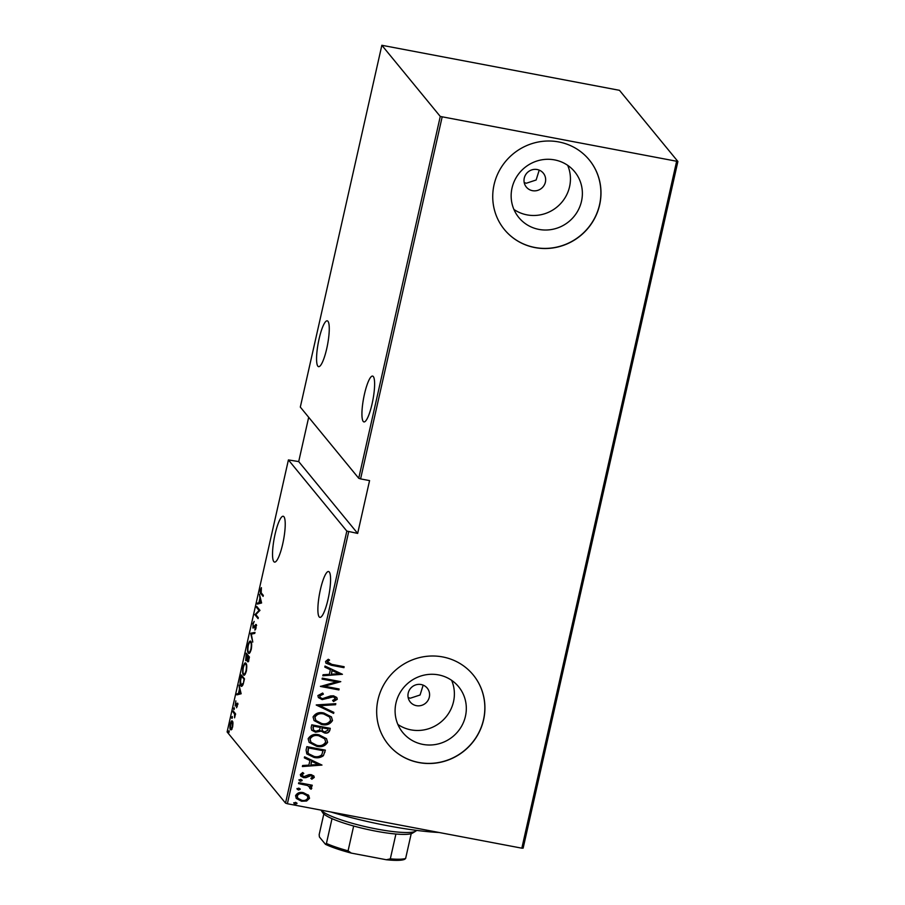 <?xml version="1.0" encoding="UTF-8"?>
<svg xmlns="http://www.w3.org/2000/svg" width="905" height="905" viewBox="0 0 905 905"><rect width="100%" height="100%" fill="white"/><g stroke="black" fill="none" stroke-linecap="round" stroke-linejoin="round"><path stroke-width="1.36" d="M532.445 190.672A10.973 10.6 140.6 0 0 543.317 173.149A10.973 10.6 140.6 0 0 525.658 174.699A10.973 10.6 140.6 0 0 532.445 190.672M524.21 182.584L526.337 183.229L536.133 180.005L539.222 170.14M416.391 705.662A10.973 10.6 140.6 0 0 427.251 688.139A10.973 10.6 140.6 0 0 409.603 689.701A10.973 10.6 140.6 0 0 416.391 705.662M408.155 697.574L410.27 698.219L420.078 694.995L423.167 685.13M422.873 744.396A36.11 34.865 140.6 0 0 460.86 727.428A36.11 34.865 140.6 0 0 458.62 686.737A36.11 34.865 140.6 0 0 438.54 674.892A36.11 34.865 140.6 0 0 400.553 691.861A36.11 34.865 140.6 0 0 402.793 732.552A36.11 34.865 140.6 0 0 422.873 744.396M397.861 724.441A36.11 34.865 140.6 0 0 410.938 729.86A36.11 34.865 140.6 0 0 446.063 716.884A36.11 34.865 140.6 0 0 451.618 680.311M538.928 229.406A36.11 34.865 140.6 0 0 576.915 212.437A36.11 34.865 140.6 0 0 574.675 171.735A36.11 34.865 140.6 0 0 554.595 159.902A36.11 34.865 140.6 0 0 516.608 176.871A36.11 34.865 140.6 0 0 518.848 217.562A36.11 34.865 140.6 0 0 538.928 229.406M513.916 209.44A36.11 34.865 140.6 0 0 526.993 214.87A36.11 34.865 140.6 0 0 562.118 201.894A36.11 34.865 140.6 0 0 567.673 165.321M534.957 247.585A54.888 52.988 140.6 0 0 592.684 221.793A54.888 52.988 140.6 0 0 589.279 159.936A54.888 52.988 140.6 0 0 558.758 141.938A54.888 52.988 140.6 0 0 501.031 167.742A54.888 52.988 140.6 0 0 504.436 229.587A54.888 52.988 140.6 0 0 534.957 247.585M504.39 229.531A54.888 52.988 140.6 0 0 534.866 247.472A54.888 52.988 140.6 0 0 592.571 221.714A54.888 52.988 140.6 0 0 589.234 159.891M418.891 762.576A54.888 52.988 140.6 0 0 476.618 736.783A54.888 52.988 140.6 0 0 473.225 674.938A54.888 52.988 140.6 0 0 442.703 656.94A54.888 52.988 140.6 0 0 384.964 682.732A54.888 52.988 140.6 0 0 388.369 744.577A54.888 52.988 140.6 0 0 418.891 762.576M388.324 744.521A54.888 52.988 140.6 0 0 418.8 762.463A54.888 52.988 140.6 0 0 476.516 736.704A54.888 52.988 140.6 0 0 473.179 674.881M275.018 534.482A23.326 4.729 -79.3 0 0 274.532 562.096A23.326 4.729 -79.3 0 0 282.733 543.871A23.326 4.729 -79.3 0 0 283.22 516.257A23.326 4.729 -79.3 0 0 275.018 534.482M320.37 589.743A23.326 4.729 -79.3 0 0 319.884 617.357A23.326 4.729 -79.3 0 0 328.085 599.133A23.326 4.729 -79.3 0 0 328.572 571.519A23.326 4.729 -79.3 0 0 320.37 589.743M319.058 339.047A23.326 4.729 -79.3 0 0 318.571 366.661A23.326 4.729 -79.3 0 0 326.773 348.448A23.326 4.729 -79.3 0 0 327.259 320.834A23.326 4.729 -79.3 0 0 319.058 339.047M364.421 394.309A23.326 4.729 -79.3 0 0 363.934 421.922A23.326 4.729 -79.3 0 0 372.125 403.698A23.326 4.729 -79.3 0 0 372.611 376.084A23.326 4.729 -79.3 0 0 364.421 394.309M229.067 730.697L228.637 732.586L228.58 731.319L229.067 730.697L228.58 731.319L229.191 731.432M229.112 731.964L228.807 732.62M232.268 716.477L231.838 718.366L231.793 717.099L232.268 716.477L231.793 717.099L232.393 717.213M232.314 717.744L232.008 718.4M234.248 707.699L233.818 709.599L233.762 708.332L234.248 707.699L233.762 708.332L234.372 708.445M234.293 708.977L233.988 709.633M241.149 693.762L236.85 694.87L237.087 693.83L238.445 693.558L239.486 688.943L239.044 685.153L241.149 693.762M246.477 664.451L245.334 664.032L245.934 663.342C246.861 664.055 246.997 666.612 246.375 671.035C245.165 674.87 244.169 676.114 243.411 674.757C242.506 674.067 242.37 671.499 243.015 667.053C244.214 663.286 245.198 662.053 245.956 663.365L245.425 663.003M243.943 675.13L244.011 674.089L245.153 674.304M250.866 641.566C251.771 642.256 251.918 644.812 251.285 649.224C250.074 653.071 249.09 654.315 248.321 652.958C247.416 652.256 247.291 649.688 247.925 645.254C249.124 641.475 250.108 640.242 250.866 641.566L250.334 641.204M248.864 653.331L248.92 652.29L250.063 652.505M252.744 623.884L254.181 621.43L253.061 624.303L253.129 627.086L255.923 624.461L256.081 627.98L254.905 630.163L255.719 625.423L252.902 628.025L253.151 623.964M253.129 627.086L254.203 627.21M256.262 625.525L255.153 625.638M261.602 602.979L257.303 604.088L257.54 603.058L258.898 602.775L259.939 598.171L259.497 594.37L261.602 602.979M261.206 592.82L263.31 595.4L263.106 596.35L260.957 593.737C260.312 593.657 260.131 592.356 260.425 589.822L261.387 587.617L261.206 592.82M256.556 607.413L256.771 606.463L259.95 610.332L255.787 614.631L258.298 617.674L258.083 618.624L254.905 614.755L259.056 610.456L256.556 607.413L257.642 607.515M250.742 633.24L254.984 632.369L254.746 633.409L251.319 634.111L252.789 642.086L250.685 633.477L254.882 632.81M246.251 653.15L249.429 657.019L248.954 659.1C248.343 661.431 247.834 662.234 247.416 661.51L247.008 659.474L245.708 660.65L246.251 653.15M240.572 678.365L241.341 674.96L244.508 678.829L243.117 684.384C242.155 686.375 241.409 686.861 240.854 685.854C239.916 685.277 239.825 682.789 240.572 678.365L240.968 678.433M241.454 686.273L240.854 685.854L241.907 686.047L241.454 685.198M237.348 706.024L236.533 707.767L237.008 704.124L235.13 706.058L235.843 700.889L235.334 705.097L237.212 703.162L237.348 706.024M237.506 704.226L236.737 704.147M235.334 705.097L236.16 705.199M233.219 710.979L235.538 713.807L234.587 717.789L234.542 714.045L233.004 711.93L233.219 710.979M232.97 723.287L232.642 726.896L231.556 729.566L230.47 729.69C229.825 729.147 229.746 727.247 230.243 723.977C231.114 721.161 231.827 720.222 232.393 721.161L232.97 723.287M231.556 729.566L230.47 729.69L231.25 729.837M227.11 731.941L285.528 803.108L346.83 531.088L288.412 459.921L227.11 731.941M677.89 161.486L619.473 90.319L381.853 45.284L440.271 116.451L677.89 161.486L523.147 848.143L521.834 848.177L676.578 161.52M381.853 45.284L300.313 407.092L358.731 478.27L440.271 116.451M308.017 794.737L309.544 798.301L306.614 801.016L301.557 801.242L296.308 798.459L295.562 795.653C297.338 792.814 299.974 791.83 303.48 792.701L308.775 795.495M310.166 787.882L307.655 785.54L298.526 783.606L298.74 782.667L312.248 785.223L312.033 786.174L310.042 785.789L311.331 786.875L311.784 788.357L311.116 789.205L309.804 788.391L309.725 786.75M312.598 777.09L311.037 775.596L305.867 777.678L303.684 777.667L300.743 776.117L300.324 774.533L302.689 772.531L303.786 773.424L301.987 774.816L303.831 776.705L309.024 774.623L311.184 774.635L313.877 776.026L314.25 777.429L311.84 779.216L310.834 778.323L312.598 777.09L312.282 776.23M303.605 773.198L301.806 774.601L302.18 775.721M306.094 750.041L306.863 746.636L325.348 750.143L323.39 755.709C320.506 757.745 317.316 758.288 313.843 757.349L306.818 753.922L306.094 750.041M311.773 724.826L330.257 728.333L329.793 730.403C328.854 732.745 327.067 733.582 324.443 732.914L320.789 730.946L315.574 732.224L311.693 730.188L311.116 727.767L311.773 724.826M320.97 731.172L315.574 732.224M316.264 704.927L335.812 703.683L335.574 704.712L319.793 705.719L333.855 712.371L333.617 713.4L316.264 704.927M322.078 679.089L322.293 678.139L340.778 681.646L324.556 686.228L339.126 688.988L338.911 689.938L320.427 686.431L336.615 681.838L322.078 679.089M329.397 659.881L327.248 661.713L331.852 664.383L344.138 666.714L343.934 667.664L331.445 665.288L325.981 663.184L325.551 661.498L328.277 659.259L329.578 660.107L327.859 661.261L327.621 662.765M442.126 117.084L360.586 478.903L358.731 478.27M346.83 531.088L357.667 533.418L369.568 480.6L360.586 478.903M348.685 531.721L287.383 803.742L521.834 848.177M342.429 674.293L322.836 675.775L323.062 674.734L329.33 674.338L330.37 669.723L324.793 667.087L325.019 666.057L342.429 674.293M335.427 698.807L333.436 696.805L322.18 699.622L318.436 697.597L317.87 695.572L322.655 693.038L323.39 694.135L319.77 695.945L320.2 697.495L322.418 698.671L330.619 695.922L333.572 695.843L336.784 697.495L337.294 699.282L333.526 701.522L332.599 700.413L335.427 698.807L335.054 697.608M323.979 713.061L331.434 716.907L332.508 720.527C329.997 724.396 326.32 725.708 321.501 724.452L314.092 720.584L313.062 716.941C315.574 713.129 319.216 711.839 323.979 713.061M319.069 734.86L326.524 738.706L327.599 742.338C325.076 746.206 321.411 747.507 316.592 746.252L309.182 742.383L308.141 738.74C310.664 734.939 314.295 733.65 319.069 734.86M321.976 765.076L302.372 766.546L302.609 765.517L308.877 765.121L309.917 760.505L304.329 757.858L304.566 756.829L321.976 765.076M300.845 779.352L302.168 780.596L300.415 781.253L299.091 780.008L300.845 779.352M301.998 779.974L302.168 780.596L300.415 781.253M299.272 780.63L299.091 780.008M298.865 788.119L300.2 789.364L298.446 790.02L297.112 788.775L298.865 788.119M300.03 788.741L300.2 789.364L298.446 790.02M297.293 789.409L297.112 788.775M295.664 802.339L296.987 803.583L295.234 804.24L293.91 802.995L295.664 802.339M296.817 802.961L296.987 803.583L295.234 804.24M294.091 803.629L293.91 802.995M357.667 533.418L298.707 461.584L288.412 459.921M298.707 461.584L308.684 417.296M287.383 803.742L285.528 803.108M343.923 666.668L343.934 667.664M343.753 667.438L331.264 665.073L325.891 663.082M327.248 661.713L327.531 662.652M342.203 674.316L322.881 675.537M324.816 666.962L330.37 669.723M338.843 673.739L331.977 670.345L331.332 674.214L338.843 673.739L332.158 670.571L331.332 674.214M340.552 681.623L324.556 686.228M338.9 688.943L338.911 689.938M338.73 689.712L320.472 686.262M322.123 678.908L336.615 681.838M322.621 693.038L323.39 694.135M323.209 693.92L319.77 695.945M319.589 695.73L320.11 697.382M336.694 697.393L337.294 699.282M337.113 699.056L333.526 701.522M333.345 701.296L332.599 700.413M335.246 698.581L333.436 696.805M333.255 696.59L330.891 697.076M330.71 696.85L328.719 698.185M328.538 697.97L322.18 699.622M321.999 699.395L318.356 697.484M335.574 703.694L335.574 704.712M335.393 704.497L319.793 705.719M333.64 712.269L333.617 713.4M333.436 713.185L316.23 705.04M331.343 716.794L332.508 720.527M332.327 720.312C329.816 724.181 326.139 725.482 321.32 724.226L321.501 724.452M321.32 724.226L314.001 720.471M329.544 716.941L323.594 713.785C319.725 712.812 316.784 713.898 314.782 717.032L315.8 720.38M321.716 723.502C325.608 724.475 328.572 723.389 330.597 720.222L329.646 717.054L323.775 714.011C319.906 713.038 316.965 714.124 314.963 717.258L315.89 720.493L321.716 723.502M330.031 728.287L329.793 730.403M329.612 730.188C328.673 732.518 326.886 733.355 324.262 732.699L324.443 732.914M324.262 732.699L320.608 730.731M315.393 731.998L311.614 730.075M312.96 727.326L313.447 729.996L315.788 731.274L319.522 730.03L320.325 727.439L313.277 725.912L313.356 729.894M321.897 728.22L322.35 730.754L324.623 731.964L327.859 730.222L328.142 728.921L322.044 727.575L322.271 730.64M322.044 727.575L322.078 728.446M328.142 728.921L322.225 727.801M313.277 725.912L313.141 727.541M320.325 727.439L313.458 726.138M326.422 738.604L327.599 742.338M327.418 742.111C324.895 745.98 321.23 747.292 316.411 746.037L316.592 746.252M316.411 746.037L309.091 742.27M324.635 738.751L318.673 735.595C314.804 734.622 311.874 735.708 309.872 738.842L310.89 742.179M316.807 745.313C320.698 746.286 323.662 745.188 325.687 742.021L324.725 738.865L318.854 735.81C314.985 734.837 312.055 735.923 310.053 739.057L310.981 742.292L316.807 745.313M325.121 750.098L324.838 752.36M324.657 752.134L323.39 755.709M323.209 755.494C320.325 757.519 317.135 758.062 313.662 757.123L313.843 757.349M313.662 757.123L306.727 753.808M307.824 752.259L308.707 753.786L314.058 756.399C316.942 757.18 319.51 756.659 321.773 754.815L323.051 750.505L308.356 747.722L307.824 752.259L308.628 753.673M323.232 750.731L308.537 747.949L308.005 752.474M321.739 765.087L302.428 766.309M304.363 757.734L309.917 760.505M318.39 764.51L311.512 761.128L310.879 764.985L318.39 764.51L311.693 761.343L310.879 764.985M313.786 775.913L314.25 777.429M314.069 777.214L311.84 779.216M311.659 778.99L310.89 778.311M312.417 776.863L311.037 775.596M310.856 775.381L309.748 775.642M309.567 775.427L305.867 777.678M305.686 777.463L303.684 777.667M303.503 777.452L300.664 776.004M301.806 774.601L302.078 775.608M300.234 781.026L298.91 779.793M312.021 785.178L312.033 786.174M311.852 785.947L310.042 785.789M311.23 786.773L311.784 788.357M311.603 788.142L311.116 789.205M310.935 788.99L309.872 788.323M309.985 787.655L307.655 785.54M307.474 785.325L298.571 783.436M298.265 789.793L296.931 788.56M308.684 795.393L309.544 798.301M309.363 798.086L306.614 801.016M306.433 800.801L301.557 801.242M301.376 801.016L296.218 798.346M307.168 795.687L303.073 793.425C300.392 792.769 298.379 793.538 297.044 795.744L297.768 798.131M301.761 800.292C304.453 800.936 306.501 800.178 307.892 797.984L307.259 795.789L303.254 793.651C300.573 792.995 298.56 793.764 297.225 795.97L297.858 798.244L301.761 800.292M295.053 804.013L293.729 802.78M263.287 595.49L261.545 593.239M258.468 603.85L257.54 603.058M258.592 603.262L259.961 602.979L258.898 602.775M260.663 599.144L259.339 602.696L261.522 602.662M259.339 602.696L260.968 602.357L260.154 599.053M258.276 617.776L254.905 614.755M255.866 614.71L254.95 614.54M259.837 610.604L259.056 610.456M259.927 610.423L257.62 607.606M255.527 625.932L256.364 624.676M255.685 629.179L254.905 629.032M253.751 627.832L253.615 627.244M251.816 634.009L250.685 633.477M251.386 642.652L250.255 642.233L250.855 641.543M251.319 642.437L250.255 642.233M248.536 652.007C249.158 653.059 249.961 652.019 250.945 648.885C251.488 645.22 251.386 643.104 250.662 642.516C250.029 641.464 249.237 642.493 248.264 645.604C247.71 649.292 247.8 651.43 248.536 652.007L248.954 652.29M248.468 661.713L248.072 659.666M246.556 660.458L246.409 659.869M248.524 656.453L246.364 654.496L245.922 659.7L247.133 660.017M249.407 657.12L247.868 656.329L247.721 656.973L247.619 660.559L248.83 660.865M248.988 658.953L247.868 656.329M247.619 660.559L248.592 658.874M247.416 658.614L247.54 655.933L246.364 654.496M248.603 656.136L247.54 655.933M245.922 659.7L246.918 658.523M246.409 664.236L245.334 664.032M243.626 673.818C244.248 674.87 245.051 673.829 246.036 670.684C246.579 667.03 246.477 664.904 245.741 664.315C245.119 663.275 244.327 664.304 243.355 667.415C242.789 671.103 242.879 673.23 243.626 673.818L244.033 674.101M244.373 679.451L241.454 676.307L240.526 680.843L241.069 684.904L242.631 685.424M244.486 678.92L241.454 676.307M243.388 683.547L243.977 679.384M241.069 684.904L242.936 683.456M238.004 694.633L237.087 693.83M238.139 694.033L239.497 693.762L238.445 693.558M240.21 689.915L238.875 693.468L241.069 693.434M238.875 693.468L240.504 693.128L239.701 689.825M237.189 704.339L237.834 703.298M235.447 714.226L234.542 714.045M235.594 714.249L233.004 711.93M231.409 729.713L231.126 728.966M232.065 721.952L232.528 721.342M232.834 722.224L232.178 722.111C231.748 721.398 231.194 722.133 230.526 724.317L230.685 728.74L232.031 729.136M230.685 728.74C231.126 729.453 231.68 728.717 232.359 726.545L231.906 721.918L232.97 722.122M439.117 832.498A98.792 16.166 -167.3 0 1 393.607 826.831A98.792 16.166 -167.3 0 1 330.834 811.977M321.094 810.133A49.39 8.077 12.7 0 0 376.74 829.037A49.39 8.077 12.7 0 0 415.802 831.107A49.39 8.077 12.7 0 0 416.583 830.394M415.802 831.107L412.59 833.086A46.653 7.636 -167.3 0 1 411.221 833.663A46.653 7.636 -167.3 0 1 395.915 834.025A46.653 7.636 -167.3 0 1 375.699 831.129A46.653 7.636 -167.3 0 1 353.663 826.016A46.653 7.636 -167.3 0 1 332.011 818.652A46.653 7.636 -167.3 0 1 322.825 812.86L321.049 810.122M411.221 833.663L405.621 858.483L404.648 859.309A45.001 7.364 -167.3 0 1 386.344 859.75L351.332 853.11A45.001 7.364 -167.3 0 1 325.438 844.297L319.42 836.978L319.16 834.636L323.82 813.968M353.663 826.016L348.074 850.847L351.332 853.11M386.344 859.75L390.315 858.856A46.653 7.636 12.7 0 0 405.621 858.483M395.915 834.025L390.315 858.856M325.438 844.297L326.422 843.471A46.653 7.636 12.7 0 0 348.074 850.847M332.011 818.652L326.422 843.471M262.009 593.94L260.957 593.737M234.836 713.083L233.784 712.88M253.264 627.176L254.316 627.38M255.583 625.332L256.635 625.525M236.918 704.067L237.981 704.271M235.436 705.176L236.488 705.368"/></g></svg>
